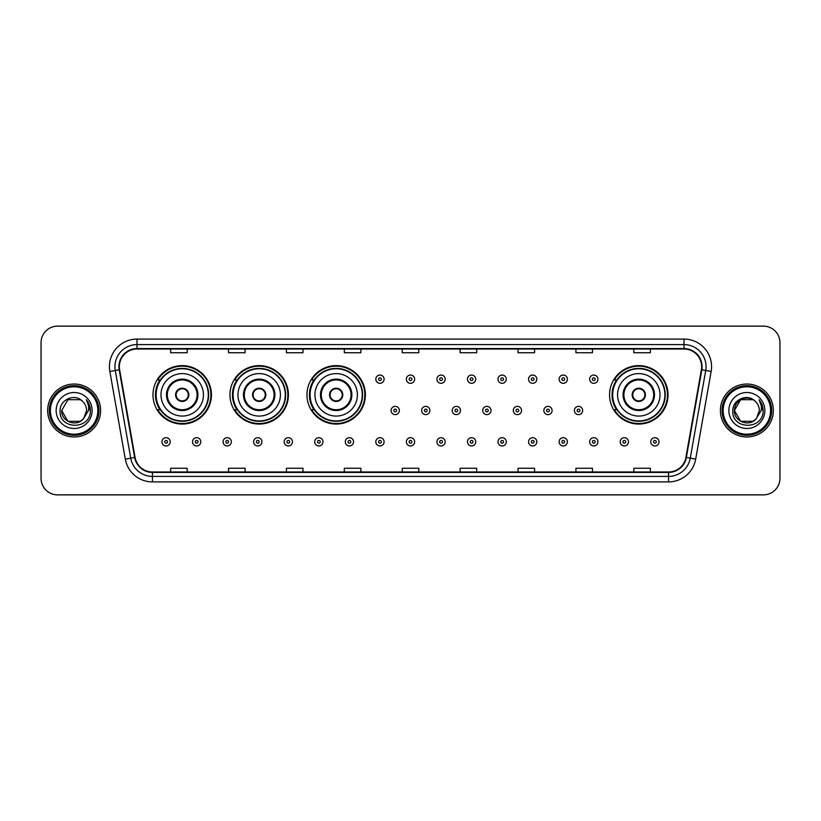 <?xml version="1.0" encoding="UTF-8"?>
<svg xmlns="http://www.w3.org/2000/svg" width="821" height="821" viewBox="0 0 821 821"><rect width="100%" height="100%" fill="white"/><g stroke="black" fill="none" stroke-linecap="round" stroke-linejoin="round"><path stroke-width="1.23" d="M609.562 394.839A29.228 29.228 0 0 0 638.789 424.067A29.228 29.228 0 0 0 668.017 394.839A29.228 29.228 0 0 0 638.789 365.612A29.228 29.228 0 0 0 609.562 394.839M306.941 394.839A29.228 29.228 0 0 0 336.169 424.067A29.228 29.228 0 0 0 365.396 394.839A29.228 29.228 0 0 0 336.169 365.612A29.228 29.228 0 0 0 306.941 394.839M229.962 394.839A29.228 29.228 0 0 0 259.19 424.067A29.228 29.228 0 0 0 288.417 394.839A29.228 29.228 0 0 0 259.19 365.612A29.228 29.228 0 0 0 229.962 394.839M152.983 394.839A29.228 29.228 0 0 0 182.211 424.067A29.228 29.228 0 0 0 211.438 394.839A29.228 29.228 0 0 0 182.211 365.612A29.228 29.228 0 0 0 152.983 394.839M159.992 409.73A26.744 26.744 0 0 1 159.992 379.949M236.971 409.73A26.744 26.744 0 0 1 236.971 379.949M313.95 409.73A26.744 26.744 0 0 1 313.95 379.949M616.571 409.73A26.744 26.744 0 0 1 616.571 379.949M41.05 342.675L41.05 478.325A16.543 16.543 0 0 0 57.593 494.868L763.407 494.868A16.543 16.543 0 0 0 779.95 478.325L779.95 342.675A16.543 16.543 0 0 0 763.407 326.132L57.593 326.132A16.543 16.543 0 0 0 41.05 342.675L41.05 478.325M47.669 410.5A26.467 26.467 0 0 0 74.136 436.967A26.467 26.467 0 0 0 100.603 410.5A26.467 26.467 0 0 0 74.136 384.033A26.467 26.467 0 0 0 47.669 410.5A26.467 26.467 0 0 0 74.136 436.967A26.467 26.467 0 0 0 100.603 410.5A26.467 26.467 0 0 0 74.136 384.033A26.467 26.467 0 0 0 47.669 410.5M720.397 410.5A26.467 26.467 0 0 0 746.864 436.967A26.467 26.467 0 0 0 773.331 410.5A26.467 26.467 0 0 0 746.864 384.033A26.467 26.467 0 0 0 720.397 410.5A26.467 26.467 0 0 0 746.864 436.967A26.467 26.467 0 0 0 773.331 410.5A26.467 26.467 0 0 0 746.864 384.033A26.467 26.467 0 0 0 720.397 410.5M119.353 366.659A17.641 17.641 0 0 1 136.994 349.017L684.006 349.017A17.641 17.641 0 0 1 701.38 369.727L685.925 457.4A17.641 17.641 0 0 1 668.54 471.983L152.46 471.983A17.641 17.641 0 0 1 135.075 457.4L119.62 369.727A17.641 17.641 0 0 1 119.353 366.659M118.912 366.659A18.083 18.083 0 0 0 119.189 369.799L134.644 457.482A18.083 18.083 0 0 0 152.46 472.424L668.54 472.424A18.083 18.083 0 0 0 686.356 457.482L701.811 369.799A18.083 18.083 0 0 0 684.006 348.576L136.994 348.576A18.083 18.083 0 0 0 118.912 366.659M109.85 371.451A27.575 27.575 0 0 1 136.994 339.094L684.006 339.094A27.575 27.575 0 0 1 711.15 371.451L695.695 459.124A27.575 27.575 0 0 1 668.54 481.906L152.46 481.906A27.575 27.575 0 0 1 125.305 459.124L109.85 371.451L115.279 370.497A22.054 22.054 0 0 1 136.994 344.604L684.006 344.604A22.054 22.054 0 0 1 705.721 370.497L690.266 458.169A22.054 22.054 0 0 1 668.54 476.396L152.46 476.396A22.054 22.054 0 0 1 130.734 458.169L115.279 370.497A22.054 22.054 0 0 1 114.94 366.659M763.407 326.132L57.593 326.132M57.593 494.868L763.407 494.868M779.95 478.325L779.95 342.675M402.228 349.017L402.228 352.753L418.772 352.753L418.772 349.017M344.327 349.017L344.327 352.753L360.871 352.753L360.871 349.017M286.426 349.017L286.426 352.753L302.97 352.753L302.97 349.017M228.536 349.017L228.536 352.753L245.079 352.753L245.079 349.017M170.635 349.017L170.635 352.753L187.178 352.753L187.178 349.017M460.129 349.017L460.129 352.753L476.673 352.753L476.673 349.017M518.03 349.017L518.03 352.753L534.574 352.753L534.574 349.017M575.921 349.017L575.921 352.753L592.464 352.753L592.464 349.017M633.822 349.017L633.822 352.753L650.365 352.753L650.365 349.017M418.772 471.983L418.772 468.247L402.228 468.247L402.228 471.983M360.871 471.983L360.871 468.247L344.327 468.247L344.327 471.983M302.97 471.983L302.97 468.247L286.426 468.247L286.426 471.983M245.079 471.983L245.079 468.247L228.536 468.247L228.536 471.983M187.178 471.983L187.178 468.247L170.635 468.247L170.635 471.983M476.673 471.983L476.673 468.247L460.129 468.247L460.129 471.983M534.574 471.983L534.574 468.247L518.03 468.247L518.03 471.983M592.464 471.983L592.464 468.247L575.921 468.247L575.921 471.983M650.365 471.983L650.365 468.247L633.822 468.247L633.822 471.983M80.366 421.296A12.469 12.469 0 0 0 83.732 418.453L83.475 418.751C76.743 427.392 61.031 421.584 61.667 410.5L67.907 399.704L80.366 399.704L82.305 401.079C74.649 393.064 59.923 399.673 60.066 410.5C58.66 429.742 89.858 430.245 90.361 411.434L90.392 410.5C90.341 406.416 88.986 402.824 86.308 399.724C88.34 403.07 89.058 406.662 88.463 410.5L83.732 418.453L80.366 421.296L67.907 421.296L61.667 410.5L67.907 421.296L80.366 421.296L83.732 418.453L80.366 421.296L67.907 421.296L61.667 410.5M97.843 410.5A23.706 23.706 0 0 0 74.136 386.794A23.706 23.706 0 0 0 50.42 410.5A23.706 23.706 0 0 0 74.136 434.206A23.706 23.706 0 0 0 97.843 410.5M98.951 410.5A24.815 24.815 0 0 0 74.136 385.685A24.815 24.815 0 0 0 49.322 410.5A24.815 24.815 0 0 0 74.136 435.315A24.815 24.815 0 0 0 98.951 410.5M83.732 418.453L86.605 410.5C86.533 406.744 85.097 403.604 82.305 401.079M56.156 410.5A17.98 17.98 0 0 0 74.136 428.48A17.98 17.98 0 0 0 92.116 410.5A17.98 17.98 0 0 0 74.136 392.52A17.98 17.98 0 0 0 56.156 410.5M86.431 399.868L90.382 410.972M86.308 399.724L89.561 405.358M160.988 394.839A21.233 21.233 0 0 1 182.211 373.606A21.233 21.233 0 0 1 203.444 394.839A21.233 21.233 0 0 1 182.211 416.073A21.233 21.233 0 0 1 160.988 394.839A21.233 21.233 0 0 0 182.211 416.073A21.233 21.233 0 0 0 203.444 394.839M167.32 394.839A14.891 14.891 0 0 0 182.211 409.73A14.891 14.891 0 0 0 197.102 394.839A14.891 14.891 0 0 0 182.211 379.949A14.891 14.891 0 0 0 167.32 394.839M160.331 379.949A26.467 26.467 0 0 0 160.331 409.73L157.704 409.73A28.673 28.673 0 0 0 210.884 394.839A28.673 28.673 0 0 0 157.704 379.949L160.362 379.949A26.436 26.436 0 0 1 208.647 394.901A26.436 26.436 0 0 1 160.362 409.73M208.298 394.839A26.077 26.077 0 0 0 182.211 368.762A26.077 26.077 0 0 0 156.134 394.839A26.077 26.077 0 0 0 182.211 420.927A26.077 26.077 0 0 0 208.298 394.839M175.591 394.839A6.619 6.619 0 0 0 182.211 401.459A6.619 6.619 0 0 0 188.83 394.839A6.619 6.619 0 0 0 182.211 388.22A6.619 6.619 0 0 0 175.591 394.839M175.807 393.187L176.033 393.187A6.394 6.394 0 0 1 188.399 393.187L188.05 393.187A6.065 6.065 0 0 1 182.211 400.905A6.065 6.065 0 0 1 176.382 393.187A6.065 6.065 0 0 1 188.05 393.187L188.625 393.187M188.625 396.492L188.399 396.492A6.394 6.394 0 0 1 176.033 396.492L175.807 396.492M237.957 394.839A21.233 21.233 0 0 1 259.19 373.606A21.233 21.233 0 0 1 280.423 394.839A21.233 21.233 0 0 1 259.19 416.073A21.233 21.233 0 0 1 237.957 394.839A21.233 21.233 0 0 0 259.19 416.073A21.233 21.233 0 0 0 280.423 394.839M244.299 394.839A14.891 14.891 0 0 0 259.19 409.73A14.891 14.891 0 0 0 274.081 394.839A14.891 14.891 0 0 0 259.19 379.949A14.891 14.891 0 0 0 244.299 394.839M237.31 379.949A26.467 26.467 0 0 0 237.31 409.73L234.683 409.73A28.673 28.673 0 0 0 287.863 394.839A28.673 28.673 0 0 0 234.683 379.949L237.341 379.949A26.436 26.436 0 0 1 285.626 394.901A26.436 26.436 0 0 1 237.341 409.73M285.277 394.839A26.077 26.077 0 0 0 259.19 368.762A26.077 26.077 0 0 0 233.113 394.839A26.077 26.077 0 0 0 259.19 420.927A26.077 26.077 0 0 0 285.277 394.839M252.57 394.839A6.619 6.619 0 0 0 259.19 401.459A6.619 6.619 0 0 0 265.809 394.839A6.619 6.619 0 0 0 259.19 388.22A6.619 6.619 0 0 0 252.57 394.839M252.786 393.187L253.012 393.187A6.394 6.394 0 0 1 265.368 393.187L265.029 393.187A6.065 6.065 0 0 1 259.19 400.905A6.065 6.065 0 0 1 253.35 393.187A6.065 6.065 0 0 1 265.029 393.187L265.594 393.187M265.594 396.492L265.029 396.492A6.065 6.065 0 0 1 253.35 396.492L252.786 396.492M265.029 396.492L265.368 396.492A6.394 6.394 0 0 1 253.012 396.492L253.35 396.492M314.936 394.839A21.233 21.233 0 0 1 336.169 373.606A21.233 21.233 0 0 1 357.402 394.839A21.233 21.233 0 0 1 336.169 416.073A21.233 21.233 0 0 1 314.936 394.839A21.233 21.233 0 0 0 336.169 416.073A21.233 21.233 0 0 0 357.402 394.839M321.278 394.839A14.891 14.891 0 0 0 336.169 409.73A14.891 14.891 0 0 0 351.06 394.839A14.891 14.891 0 0 0 336.169 379.949A14.891 14.891 0 0 0 321.278 394.839M314.289 379.949A26.467 26.467 0 0 0 314.289 409.73M362.256 394.839A26.077 26.077 0 0 0 336.169 368.762A26.077 26.077 0 0 0 310.092 394.839A26.077 26.077 0 0 0 336.169 420.927A26.077 26.077 0 0 0 362.256 394.839M329.549 394.839A6.619 6.619 0 0 0 336.169 401.459A6.619 6.619 0 0 0 342.788 394.839A6.619 6.619 0 0 0 336.169 388.22A6.619 6.619 0 0 0 329.549 394.839M364.842 394.839A28.673 28.673 0 0 1 311.662 409.73L314.32 409.73A26.436 26.436 0 0 0 362.605 394.901A26.436 26.436 0 0 0 314.32 379.949L311.662 379.949A28.673 28.673 0 0 1 364.842 394.839M329.765 393.187L329.991 393.187A6.394 6.394 0 0 1 342.347 393.187L342.008 393.187A6.065 6.065 0 0 1 336.169 400.905A6.065 6.065 0 0 1 330.329 393.187A6.065 6.065 0 0 1 342.008 393.187L342.573 393.187M342.573 396.492L342.008 396.492A6.065 6.065 0 0 1 330.329 396.492L329.765 396.492M342.008 396.492L342.347 396.492A6.394 6.394 0 0 1 329.991 396.492L330.329 396.492M617.556 394.839A21.233 21.233 0 0 1 638.789 373.606A21.233 21.233 0 0 1 660.012 394.839A21.233 21.233 0 0 1 638.789 416.073A21.233 21.233 0 0 1 617.556 394.839A21.233 21.233 0 0 0 638.789 416.073A21.233 21.233 0 0 0 660.012 394.839M623.898 394.839A14.891 14.891 0 0 0 638.789 409.73A14.891 14.891 0 0 0 653.68 394.839A14.891 14.891 0 0 0 638.789 379.949A14.891 14.891 0 0 0 623.898 394.839M616.899 379.949A26.467 26.467 0 0 0 616.899 409.73M664.866 394.839A26.077 26.077 0 0 0 638.789 368.762A26.077 26.077 0 0 0 612.702 394.839A26.077 26.077 0 0 0 638.789 420.927A26.077 26.077 0 0 0 664.866 394.839M632.17 394.839A6.619 6.619 0 0 0 638.789 401.459A6.619 6.619 0 0 0 645.409 394.839A6.619 6.619 0 0 0 638.789 388.22A6.619 6.619 0 0 0 632.17 394.839M667.463 394.839A28.673 28.673 0 0 1 614.282 409.73L616.94 409.73A26.436 26.436 0 0 0 665.226 394.901A26.436 26.436 0 0 0 616.94 379.949L614.282 379.949A28.673 28.673 0 0 1 667.463 394.839M632.375 393.187L632.601 393.187A6.394 6.394 0 0 1 644.967 393.187L644.618 393.187A6.065 6.065 0 0 1 638.789 400.905A6.065 6.065 0 0 1 632.95 393.187A6.065 6.065 0 0 1 644.618 393.187L645.193 393.187M645.193 396.492L644.618 396.492A6.065 6.065 0 0 1 632.95 396.492L632.375 396.492M644.618 396.492L644.967 396.492A6.394 6.394 0 0 1 632.601 396.492L632.95 396.492M753.093 421.296A12.469 12.469 0 0 0 756.459 418.453L753.093 421.296L740.634 421.296L734.395 410.5L740.634 399.704L753.093 399.704L755.033 401.079C747.377 393.064 732.65 399.673 732.794 410.5C731.388 429.742 762.586 430.245 763.099 411.434L763.12 410.5C763.078 406.416 761.714 402.824 759.035 399.724C761.077 403.07 761.785 406.662 761.19 410.5L756.213 418.751C749.47 427.392 733.758 421.584 734.395 410.5L740.634 421.296L753.093 421.296L756.459 418.453L753.668 420.947M770.58 410.5A23.706 23.706 0 0 0 746.864 386.794A23.706 23.706 0 0 0 723.157 410.5A23.706 23.706 0 0 0 746.864 434.206A23.706 23.706 0 0 0 770.58 410.5M771.678 410.5A24.815 24.815 0 0 0 746.864 385.685A24.815 24.815 0 0 0 722.049 410.5A24.815 24.815 0 0 0 746.864 435.315A24.815 24.815 0 0 0 771.678 410.5M756.459 418.453L759.333 410.5C759.261 406.744 757.824 403.604 755.033 401.079M728.884 410.5A17.98 17.98 0 0 0 746.864 428.48A17.98 17.98 0 0 0 764.844 410.5A17.98 17.98 0 0 0 746.864 392.52A17.98 17.98 0 0 0 728.884 410.5M753.093 399.704A12.469 12.469 0 0 0 734.395 410.5M759.158 399.868L763.109 410.972M759.035 399.724L762.288 405.358M384.084 379.179A4.136 4.136 0 0 1 379.949 383.315A4.136 4.136 0 0 1 375.813 379.179A4.136 4.136 0 0 1 379.949 375.043A4.136 4.136 0 0 1 384.084 379.179A4.136 4.136 0 0 0 379.949 375.043A4.136 4.136 0 0 0 375.813 379.179M414.636 379.179A4.136 4.136 0 0 1 410.5 383.315A4.136 4.136 0 0 1 406.364 379.179A4.136 4.136 0 0 1 410.5 375.043A4.136 4.136 0 0 1 414.636 379.179A4.136 4.136 0 0 0 410.5 375.043A4.136 4.136 0 0 0 406.364 379.179M445.187 379.179A4.136 4.136 0 0 1 441.051 383.315A4.136 4.136 0 0 1 436.916 379.179A4.136 4.136 0 0 1 441.051 375.043A4.136 4.136 0 0 1 445.187 379.179A4.136 4.136 0 0 0 441.051 375.043A4.136 4.136 0 0 0 436.916 379.179M475.728 379.179A4.136 4.136 0 0 1 471.593 383.315A4.136 4.136 0 0 1 467.457 379.179A4.136 4.136 0 0 1 471.593 375.043A4.136 4.136 0 0 1 475.728 379.179A4.136 4.136 0 0 0 471.593 375.043A4.136 4.136 0 0 0 467.457 379.179M506.28 379.179A4.136 4.136 0 0 1 502.144 383.315A4.136 4.136 0 0 1 498.008 379.179A4.136 4.136 0 0 1 502.144 375.043A4.136 4.136 0 0 1 506.28 379.179A4.136 4.136 0 0 0 502.144 375.043A4.136 4.136 0 0 0 498.008 379.179M536.831 379.179A4.136 4.136 0 0 1 532.696 383.315A4.136 4.136 0 0 1 528.56 379.179A4.136 4.136 0 0 1 532.696 375.043A4.136 4.136 0 0 1 536.831 379.179A4.136 4.136 0 0 0 532.696 375.043A4.136 4.136 0 0 0 528.56 379.179M567.383 379.179A4.136 4.136 0 0 1 563.247 383.315A4.136 4.136 0 0 1 559.111 379.179A4.136 4.136 0 0 1 563.247 375.043A4.136 4.136 0 0 1 567.383 379.179A4.136 4.136 0 0 0 563.247 375.043A4.136 4.136 0 0 0 559.111 379.179M597.924 379.179A4.136 4.136 0 0 1 593.788 383.315A4.136 4.136 0 0 1 589.652 379.179A4.136 4.136 0 0 1 593.788 375.043A4.136 4.136 0 0 1 597.924 379.179A4.136 4.136 0 0 0 593.788 375.043A4.136 4.136 0 0 0 589.652 379.179M391.094 410.5A4.136 4.136 0 0 1 395.229 406.364A4.136 4.136 0 0 1 399.365 410.5A4.136 4.136 0 0 1 395.229 414.636A4.136 4.136 0 0 1 391.094 410.5A4.136 4.136 0 0 0 395.229 414.636A4.136 4.136 0 0 0 399.365 410.5M421.635 410.5A4.136 4.136 0 0 1 425.771 406.364A4.136 4.136 0 0 1 429.906 410.5A4.136 4.136 0 0 1 425.771 414.636A4.136 4.136 0 0 1 421.635 410.5A4.136 4.136 0 0 0 425.771 414.636A4.136 4.136 0 0 0 429.906 410.5M452.186 410.5A4.136 4.136 0 0 1 456.322 406.364A4.136 4.136 0 0 1 460.458 410.5A4.136 4.136 0 0 1 456.322 414.636A4.136 4.136 0 0 1 452.186 410.5A4.136 4.136 0 0 0 456.322 414.636A4.136 4.136 0 0 0 460.458 410.5M482.738 410.5A4.136 4.136 0 0 1 486.874 406.364A4.136 4.136 0 0 1 491.009 410.5A4.136 4.136 0 0 1 486.874 414.636A4.136 4.136 0 0 1 482.738 410.5A4.136 4.136 0 0 0 486.874 414.636A4.136 4.136 0 0 0 491.009 410.5M513.289 410.5A4.136 4.136 0 0 1 517.425 406.364A4.136 4.136 0 0 1 521.551 410.5A4.136 4.136 0 0 1 517.425 414.636A4.136 4.136 0 0 1 513.289 410.5A4.136 4.136 0 0 0 517.425 414.636A4.136 4.136 0 0 0 521.551 410.5M543.83 410.5A4.136 4.136 0 0 1 547.966 406.364A4.136 4.136 0 0 1 552.102 410.5A4.136 4.136 0 0 1 547.966 414.636A4.136 4.136 0 0 1 543.83 410.5A4.136 4.136 0 0 0 547.966 414.636A4.136 4.136 0 0 0 552.102 410.5M574.382 410.5A4.136 4.136 0 0 1 578.518 406.364A4.136 4.136 0 0 1 582.653 410.5A4.136 4.136 0 0 1 578.518 414.636A4.136 4.136 0 0 1 574.382 410.5A4.136 4.136 0 0 0 578.518 414.636A4.136 4.136 0 0 0 582.653 410.5M161.973 441.821A4.136 4.136 0 0 1 166.109 437.685A4.136 4.136 0 0 1 170.245 441.821A4.136 4.136 0 0 1 166.109 445.957A4.136 4.136 0 0 1 161.973 441.821A4.136 4.136 0 0 0 166.109 445.957A4.136 4.136 0 0 0 170.245 441.821M192.525 441.821A4.136 4.136 0 0 1 196.66 437.685A4.136 4.136 0 0 1 200.796 441.821A4.136 4.136 0 0 1 196.66 445.957A4.136 4.136 0 0 1 192.525 441.821A4.136 4.136 0 0 0 196.66 445.957A4.136 4.136 0 0 0 200.796 441.821M223.076 441.821A4.136 4.136 0 0 1 227.212 437.685A4.136 4.136 0 0 1 231.348 441.821A4.136 4.136 0 0 1 227.212 445.957A4.136 4.136 0 0 1 223.076 441.821A4.136 4.136 0 0 0 227.212 445.957A4.136 4.136 0 0 0 231.348 441.821M253.617 441.821A4.136 4.136 0 0 1 257.753 437.685A4.136 4.136 0 0 1 261.889 441.821A4.136 4.136 0 0 1 257.753 445.957A4.136 4.136 0 0 1 253.617 441.821A4.136 4.136 0 0 0 257.753 445.957A4.136 4.136 0 0 0 261.889 441.821M284.169 441.821A4.136 4.136 0 0 1 288.304 437.685A4.136 4.136 0 0 1 292.44 441.821A4.136 4.136 0 0 1 288.304 445.957A4.136 4.136 0 0 1 284.169 441.821A4.136 4.136 0 0 0 288.304 445.957A4.136 4.136 0 0 0 292.44 441.821M314.72 441.821A4.136 4.136 0 0 1 318.856 437.685A4.136 4.136 0 0 1 322.992 441.821A4.136 4.136 0 0 1 318.856 445.957A4.136 4.136 0 0 1 314.72 441.821A4.136 4.136 0 0 0 318.856 445.957A4.136 4.136 0 0 0 322.992 441.821M345.272 441.821A4.136 4.136 0 0 1 349.407 437.685A4.136 4.136 0 0 1 353.543 441.821A4.136 4.136 0 0 1 349.407 445.957A4.136 4.136 0 0 1 345.272 441.821A4.136 4.136 0 0 0 349.407 445.957A4.136 4.136 0 0 0 353.543 441.821M375.813 441.821A4.136 4.136 0 0 1 379.949 437.685A4.136 4.136 0 0 1 384.084 441.821A4.136 4.136 0 0 1 379.949 445.957A4.136 4.136 0 0 1 375.813 441.821A4.136 4.136 0 0 0 379.949 445.957A4.136 4.136 0 0 0 384.084 441.821M406.364 441.821A4.136 4.136 0 0 1 410.5 437.685A4.136 4.136 0 0 1 414.636 441.821A4.136 4.136 0 0 1 410.5 445.957A4.136 4.136 0 0 1 406.364 441.821A4.136 4.136 0 0 0 410.5 445.957A4.136 4.136 0 0 0 414.636 441.821M436.916 441.821A4.136 4.136 0 0 1 441.051 437.685A4.136 4.136 0 0 1 445.187 441.821A4.136 4.136 0 0 1 441.051 445.957A4.136 4.136 0 0 1 436.916 441.821A4.136 4.136 0 0 0 441.051 445.957A4.136 4.136 0 0 0 445.187 441.821M467.457 441.821A4.136 4.136 0 0 1 471.593 437.685A4.136 4.136 0 0 1 475.728 441.821A4.136 4.136 0 0 1 471.593 445.957A4.136 4.136 0 0 1 467.457 441.821A4.136 4.136 0 0 0 471.593 445.957A4.136 4.136 0 0 0 475.728 441.821M498.008 441.821A4.136 4.136 0 0 1 502.144 437.685A4.136 4.136 0 0 1 506.28 441.821A4.136 4.136 0 0 1 502.144 445.957A4.136 4.136 0 0 1 498.008 441.821A4.136 4.136 0 0 0 502.144 445.957A4.136 4.136 0 0 0 506.28 441.821M528.56 441.821A4.136 4.136 0 0 1 532.696 437.685A4.136 4.136 0 0 1 536.831 441.821A4.136 4.136 0 0 1 532.696 445.957A4.136 4.136 0 0 1 528.56 441.821A4.136 4.136 0 0 0 532.696 445.957A4.136 4.136 0 0 0 536.831 441.821M559.111 441.821A4.136 4.136 0 0 1 563.247 437.685A4.136 4.136 0 0 1 567.383 441.821A4.136 4.136 0 0 1 563.247 445.957A4.136 4.136 0 0 1 559.111 441.821A4.136 4.136 0 0 0 563.247 445.957A4.136 4.136 0 0 0 567.383 441.821M589.652 441.821A4.136 4.136 0 0 1 593.788 437.685A4.136 4.136 0 0 1 597.924 441.821A4.136 4.136 0 0 1 593.788 445.957A4.136 4.136 0 0 1 589.652 441.821A4.136 4.136 0 0 0 593.788 445.957A4.136 4.136 0 0 0 597.924 441.821M620.204 441.821A4.136 4.136 0 0 1 624.34 437.685A4.136 4.136 0 0 1 628.476 441.821A4.136 4.136 0 0 1 624.34 445.957A4.136 4.136 0 0 1 620.204 441.821A4.136 4.136 0 0 0 624.34 445.957A4.136 4.136 0 0 0 628.476 441.821M650.755 441.821A4.136 4.136 0 0 1 654.891 437.685A4.136 4.136 0 0 1 659.027 441.821A4.136 4.136 0 0 1 654.891 445.957A4.136 4.136 0 0 1 650.755 441.821A4.136 4.136 0 0 0 654.891 445.957A4.136 4.136 0 0 0 659.027 441.821M684.006 339.094L684.006 348.576M115.279 370.497L119.189 369.799M152.46 481.906L152.46 472.424M668.54 472.424L668.54 481.906M686.356 457.482L695.695 459.124M125.305 459.124L134.644 457.482M701.811 369.799L711.15 371.451M136.994 339.094L136.994 348.576M197.933 394.839A15.712 15.712 0 0 0 182.211 379.128A15.712 15.712 0 0 0 166.499 394.839A15.712 15.712 0 0 0 182.211 410.551A15.712 15.712 0 0 0 197.933 394.839M274.902 394.839A15.712 15.712 0 0 0 259.19 379.128A15.712 15.712 0 0 0 243.478 394.839A15.712 15.712 0 0 0 259.19 410.551A15.712 15.712 0 0 0 274.902 394.839M351.881 394.839A15.712 15.712 0 0 0 336.169 379.128A15.712 15.712 0 0 0 320.457 394.839A15.712 15.712 0 0 0 336.169 410.551A15.712 15.712 0 0 0 351.881 394.839M654.501 394.839A15.712 15.712 0 0 0 638.789 379.128A15.712 15.712 0 0 0 623.067 394.839A15.712 15.712 0 0 0 638.789 410.551A15.712 15.712 0 0 0 654.501 394.839M378.573 379.179A1.375 1.375 0 0 0 379.949 380.554A1.375 1.375 0 0 0 381.334 379.179A1.375 1.375 0 0 0 379.949 377.804A1.375 1.375 0 0 0 378.573 379.179M409.125 379.179A1.375 1.375 0 0 0 410.5 380.554A1.375 1.375 0 0 0 411.875 379.179A1.375 1.375 0 0 0 410.5 377.804A1.375 1.375 0 0 0 409.125 379.179M439.666 379.179A1.375 1.375 0 0 0 441.051 380.554A1.375 1.375 0 0 0 442.427 379.179A1.375 1.375 0 0 0 441.051 377.804A1.375 1.375 0 0 0 439.666 379.179M470.217 379.179A1.375 1.375 0 0 0 471.593 380.554A1.375 1.375 0 0 0 472.978 379.179A1.375 1.375 0 0 0 471.593 377.804A1.375 1.375 0 0 0 470.217 379.179M500.769 379.179A1.375 1.375 0 0 0 502.144 380.554A1.375 1.375 0 0 0 503.519 379.179A1.375 1.375 0 0 0 502.144 377.804A1.375 1.375 0 0 0 500.769 379.179M531.32 379.179A1.375 1.375 0 0 0 532.696 380.554A1.375 1.375 0 0 0 534.071 379.179A1.375 1.375 0 0 0 532.696 377.804A1.375 1.375 0 0 0 531.32 379.179M561.862 379.179A1.375 1.375 0 0 0 563.247 380.554A1.375 1.375 0 0 0 564.622 379.179A1.375 1.375 0 0 0 563.247 377.804A1.375 1.375 0 0 0 561.862 379.179M592.413 379.179A1.375 1.375 0 0 0 593.788 380.554A1.375 1.375 0 0 0 595.174 379.179A1.375 1.375 0 0 0 593.788 377.804A1.375 1.375 0 0 0 592.413 379.179M396.605 410.5A1.375 1.375 0 0 0 395.229 409.125A1.375 1.375 0 0 0 393.844 410.5A1.375 1.375 0 0 0 395.229 411.875A1.375 1.375 0 0 0 396.605 410.5M427.156 410.5A1.375 1.375 0 0 0 425.771 409.125A1.375 1.375 0 0 0 424.395 410.5A1.375 1.375 0 0 0 425.771 411.875A1.375 1.375 0 0 0 427.156 410.5M457.697 410.5A1.375 1.375 0 0 0 456.322 409.125A1.375 1.375 0 0 0 454.947 410.5A1.375 1.375 0 0 0 456.322 411.875A1.375 1.375 0 0 0 457.697 410.5M488.249 410.5A1.375 1.375 0 0 0 486.874 409.125A1.375 1.375 0 0 0 485.488 410.5A1.375 1.375 0 0 0 486.874 411.875A1.375 1.375 0 0 0 488.249 410.5M518.8 410.5A1.375 1.375 0 0 0 517.425 409.125A1.375 1.375 0 0 0 516.04 410.5A1.375 1.375 0 0 0 517.425 411.875A1.375 1.375 0 0 0 518.8 410.5M549.352 410.5A1.375 1.375 0 0 0 547.966 409.125A1.375 1.375 0 0 0 546.591 410.5A1.375 1.375 0 0 0 547.966 411.875A1.375 1.375 0 0 0 549.352 410.5M579.893 410.5A1.375 1.375 0 0 0 578.518 409.125A1.375 1.375 0 0 0 577.142 410.5A1.375 1.375 0 0 0 578.518 411.875A1.375 1.375 0 0 0 579.893 410.5M167.494 441.821A1.375 1.375 0 0 0 166.109 440.446A1.375 1.375 0 0 0 164.734 441.821A1.375 1.375 0 0 0 166.109 443.196A1.375 1.375 0 0 0 167.494 441.821M198.035 441.821A1.375 1.375 0 0 0 196.66 440.446A1.375 1.375 0 0 0 195.285 441.821A1.375 1.375 0 0 0 196.66 443.196A1.375 1.375 0 0 0 198.035 441.821M228.587 441.821A1.375 1.375 0 0 0 227.212 440.446A1.375 1.375 0 0 0 225.826 441.821A1.375 1.375 0 0 0 227.212 443.196A1.375 1.375 0 0 0 228.587 441.821M259.138 441.821A1.375 1.375 0 0 0 257.753 440.446A1.375 1.375 0 0 0 256.378 441.821A1.375 1.375 0 0 0 257.753 443.196A1.375 1.375 0 0 0 259.138 441.821M289.68 441.821A1.375 1.375 0 0 0 288.304 440.446A1.375 1.375 0 0 0 286.929 441.821A1.375 1.375 0 0 0 288.304 443.196A1.375 1.375 0 0 0 289.68 441.821M320.231 441.821A1.375 1.375 0 0 0 318.856 440.446A1.375 1.375 0 0 0 317.481 441.821A1.375 1.375 0 0 0 318.856 443.196A1.375 1.375 0 0 0 320.231 441.821M350.783 441.821A1.375 1.375 0 0 0 349.407 440.446A1.375 1.375 0 0 0 348.022 441.821A1.375 1.375 0 0 0 349.407 443.196A1.375 1.375 0 0 0 350.783 441.821M381.334 441.821A1.375 1.375 0 0 0 379.949 440.446A1.375 1.375 0 0 0 378.573 441.821A1.375 1.375 0 0 0 379.949 443.196A1.375 1.375 0 0 0 381.334 441.821M411.875 441.821A1.375 1.375 0 0 0 410.5 440.446A1.375 1.375 0 0 0 409.125 441.821A1.375 1.375 0 0 0 410.5 443.196A1.375 1.375 0 0 0 411.875 441.821M442.427 441.821A1.375 1.375 0 0 0 441.051 440.446A1.375 1.375 0 0 0 439.666 441.821A1.375 1.375 0 0 0 441.051 443.196A1.375 1.375 0 0 0 442.427 441.821M472.978 441.821A1.375 1.375 0 0 0 471.593 440.446A1.375 1.375 0 0 0 470.217 441.821A1.375 1.375 0 0 0 471.593 443.196A1.375 1.375 0 0 0 472.978 441.821M503.519 441.821A1.375 1.375 0 0 0 502.144 440.446A1.375 1.375 0 0 0 500.769 441.821A1.375 1.375 0 0 0 502.144 443.196A1.375 1.375 0 0 0 503.519 441.821M534.071 441.821A1.375 1.375 0 0 0 532.696 440.446A1.375 1.375 0 0 0 531.32 441.821A1.375 1.375 0 0 0 532.696 443.196A1.375 1.375 0 0 0 534.071 441.821M564.622 441.821A1.375 1.375 0 0 0 563.247 440.446A1.375 1.375 0 0 0 561.862 441.821A1.375 1.375 0 0 0 563.247 443.196A1.375 1.375 0 0 0 564.622 441.821M595.174 441.821A1.375 1.375 0 0 0 593.788 440.446A1.375 1.375 0 0 0 592.413 441.821A1.375 1.375 0 0 0 593.788 443.196A1.375 1.375 0 0 0 595.174 441.821M625.715 441.821A1.375 1.375 0 0 0 624.34 440.446A1.375 1.375 0 0 0 622.965 441.821A1.375 1.375 0 0 0 624.34 443.196A1.375 1.375 0 0 0 625.715 441.821M656.266 441.821A1.375 1.375 0 0 0 654.891 440.446A1.375 1.375 0 0 0 653.506 441.821A1.375 1.375 0 0 0 654.891 443.196A1.375 1.375 0 0 0 656.266 441.821"/></g></svg>
